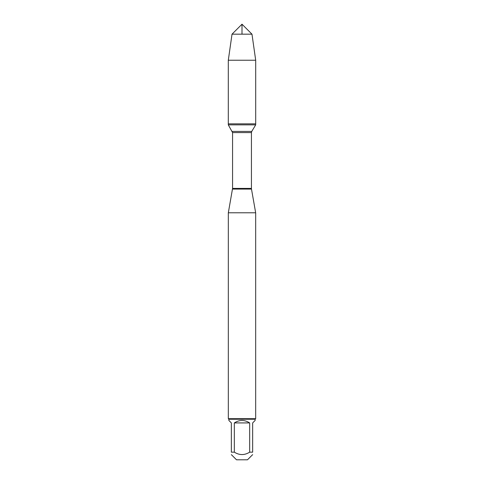 <?xml version="1.0" encoding="UTF-8"?>
<svg xmlns="http://www.w3.org/2000/svg" width="484" height="484" viewBox="0 0 484 484"><rect width="100%" height="100%" fill="white"/><g stroke="black" fill="none" stroke-linecap="round" stroke-linejoin="round"><path stroke-width="0.73" d="M228.303 124.86L255.697 124.86L255.697 123.843L228.303 123.843L228.303 124.86L232.568 132.592L232.568 188.409L228.327 212.797L228.327 418.684L255.673 418.684L255.673 212.797L228.327 212.797M252.654 454.639L247.487 459.8L236.513 459.8L231.346 454.639M231.346 452.165C231.346 455.359 231.346 455.359 231.346 452.165L231.346 422.919L228.878 420.451L228.878 419.235L255.122 419.235L255.122 420.451L252.654 422.919L252.654 452.165C252.654 455.359 252.654 455.359 252.654 452.165L249.665 452.165C244.553 455.359 239.441 455.359 234.335 452.165L231.346 452.165M249.665 452.165L249.665 422.919C244.553 419.652 239.447 419.652 234.335 422.919L234.335 452.165M232.514 189.075L251.486 189.075L255.673 212.797M255.122 419.235L255.673 418.684M234.335 422.919L249.665 422.919M228.303 123.843L255.697 123.843L255.697 60.24L228.303 60.24L228.303 123.843L228.303 60.24L232.024 34.176L242 24.2L242 34.176M232.024 34.176L242 24.2L251.976 34.176L232.024 34.176L228.303 60.24M251.976 34.176L255.697 60.24M232.568 188.409L251.432 188.409L251.432 132.592L232.568 132.592M232.241 131.412L251.759 131.412L255.697 124.86M251.432 132.592L251.759 131.412M251.486 189.075L251.432 188.409M228.878 419.235L228.327 418.684"/></g></svg>
